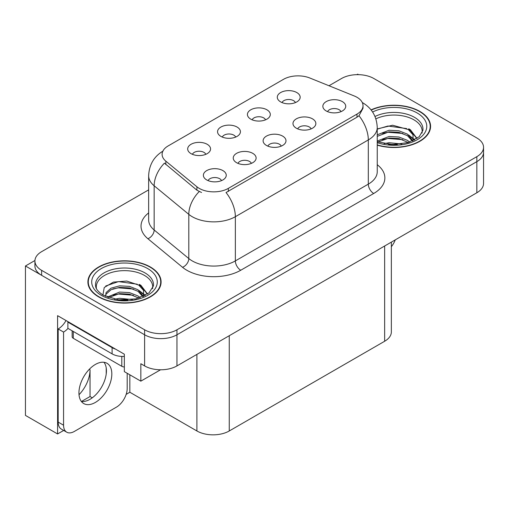 <?xml version="1.0" encoding="UTF-8"?>
<svg xmlns="http://www.w3.org/2000/svg" width="509" height="509" viewBox="0 0 509 509"><rect width="100%" height="100%" fill="white"/><g stroke="black" fill="none" stroke-linecap="round" stroke-linejoin="round"><path stroke-width="0.76" d="M281.248 146.134A6.865 3.964 0 0 0 279.403 144.206A6.865 3.964 0 0 0 272.639 143.201A6.865 3.964 0 0 0 267.855 146.134M282.635 136.107A11.44 6.604 0 0 0 267.982 135.375A11.44 6.604 0 0 0 264.19 143.583A11.44 6.604 0 0 0 266.462 145.447A11.44 6.604 0 0 0 284.906 143.583A11.44 6.604 0 0 0 282.635 136.107M235.686 137.074A6.865 3.964 0 0 0 233.841 135.146A6.865 3.964 0 0 0 227.084 134.141A6.865 3.964 0 0 0 222.293 137.074M237.079 127.053A11.44 6.604 0 0 0 222.42 126.315A11.44 6.604 0 0 0 218.635 134.522A11.44 6.604 0 0 0 220.9 136.387A11.44 6.604 0 0 0 239.345 134.522A11.44 6.604 0 0 0 237.079 127.053M251.376 163.376A6.865 3.964 0 0 0 249.531 161.448A6.865 3.964 0 0 0 242.774 160.443A6.865 3.964 0 0 0 237.983 163.376M252.769 153.355A11.44 6.604 0 0 0 238.11 152.617A11.44 6.604 0 0 0 234.325 160.825A11.44 6.604 0 0 0 236.59 162.695A11.44 6.604 0 0 0 255.034 160.825A11.44 6.604 0 0 0 252.769 153.355M221.504 180.625A6.865 3.964 0 0 0 219.659 178.697A6.865 3.964 0 0 0 212.902 177.692A6.865 3.964 0 0 0 208.117 180.625M222.897 170.598A11.44 6.604 0 0 0 208.238 169.866A11.44 6.604 0 0 0 204.453 178.074A11.44 6.604 0 0 0 206.724 179.938A11.44 6.604 0 0 0 225.169 178.074A11.44 6.604 0 0 0 222.897 170.598M311.114 128.885A6.865 3.964 0 0 0 309.275 126.957A6.865 3.964 0 0 0 302.511 125.952A6.865 3.964 0 0 0 297.727 128.885M312.507 118.864A11.44 6.604 0 0 0 297.854 118.126A11.44 6.604 0 0 0 294.062 126.334A11.44 6.604 0 0 0 296.333 128.204A11.44 6.604 0 0 0 314.778 126.334A11.44 6.604 0 0 0 312.507 118.864M340.985 111.643A6.865 3.964 0 0 0 339.147 109.715A6.865 3.964 0 0 0 332.383 108.71A6.865 3.964 0 0 0 327.599 111.643M342.379 101.615A11.44 6.604 0 0 0 327.72 100.884A11.44 6.604 0 0 0 323.934 109.091A11.44 6.604 0 0 0 326.205 110.956A11.44 6.604 0 0 0 344.65 109.091A11.44 6.604 0 0 0 342.379 101.615M295.424 102.583A6.865 3.964 0 0 0 293.585 100.655A6.865 3.964 0 0 0 286.822 99.649A6.865 3.964 0 0 0 282.037 102.583M296.817 92.562A11.44 6.604 0 0 0 282.164 91.824A11.44 6.604 0 0 0 278.372 100.031A11.44 6.604 0 0 0 280.644 101.895A11.44 6.604 0 0 0 299.088 100.031A11.44 6.604 0 0 0 296.817 92.562M265.552 119.831A6.865 3.964 0 0 0 263.713 117.897A6.865 3.964 0 0 0 256.95 116.892A6.865 3.964 0 0 0 252.165 119.831M266.945 109.804A11.44 6.604 0 0 0 252.292 109.066A11.44 6.604 0 0 0 248.5 117.274A11.44 6.604 0 0 0 250.772 119.144A11.44 6.604 0 0 0 269.216 117.274A11.44 6.604 0 0 0 266.945 109.804M205.814 154.322A6.865 3.964 0 0 0 203.969 152.388A6.865 3.964 0 0 0 197.212 151.383A6.865 3.964 0 0 0 192.427 154.322M207.208 144.295A11.44 6.604 0 0 0 192.548 143.557A11.44 6.604 0 0 0 188.763 151.765A11.44 6.604 0 0 0 191.034 153.635A11.44 6.604 0 0 0 209.479 151.765A11.44 6.604 0 0 0 207.208 144.295M356.994 97.289A20.589 11.885 0 0 0 354.239 95.959L309.841 78.011A20.589 11.885 0 0 0 283.475 79.34L168.142 145.93A20.589 11.885 0 0 0 162.11 154.335A20.589 11.885 0 0 0 165.832 161.156L196.919 186.79A20.589 11.885 0 0 0 228.344 188.375L356.994 114.099A20.589 11.885 0 0 0 363.019 105.694A20.589 11.885 0 0 0 356.994 97.289M34.943 260.5L25.45 265.984L144.607 334.776A22.873 13.209 0 0 0 176.96 334.776L476.85 161.639A22.873 13.209 0 0 0 483.55 152.299A22.873 13.209 0 0 1 476.85 161.639L176.96 334.776A22.873 13.209 0 0 1 144.607 334.776L41.623 275.318A22.873 13.209 0 0 1 34.924 265.984L34.924 261.002A22.873 13.209 0 0 0 41.623 270.343L144.607 329.794A22.873 13.209 0 0 0 176.96 329.794L476.85 156.657A22.873 13.209 0 0 0 483.55 147.317A22.873 13.209 0 0 0 476.85 137.977L373.867 78.52A22.873 13.209 0 0 0 341.514 78.52L328.992 85.754M358.559 74.664L357.693 74.161L356.828 74.664M63.682 430.436L57.587 433.954L57.587 315.663L124.336 354.2L124.336 371.634L140.834 381.158L140.834 363.725L144.607 365.907A22.873 13.209 0 0 0 176.96 365.907L476.85 192.765A22.873 13.209 0 0 0 483.55 183.425L483.55 147.317M160.558 369.776L140.834 381.158M57.587 433.954L25.45 415.401L25.45 265.984M391.351 242.131L391.351 331.913A22.873 13.209 180 0 1 384.651 341.253L229.26 430.97A22.873 13.209 180 0 1 196.907 430.97L129.833 392.242L129.833 374.809M106.222 374.013L106.222 367.886M129.833 392.242L126.168 394.36M81.478 401.48L90.042 396.536L92.256 397.815M79.016 394.717A24.4 14.087 120 0 0 90.042 369.769L89.279 369.324M90.042 396.536L90.042 369.769M377.245 145.16A36.603 21.13 0 0 0 430.576 126.366A36.603 21.13 0 0 0 419.861 111.426A36.603 21.13 0 0 0 371.048 109.893M150.378 267.009A36.603 21.13 0 0 0 110.491 262.428A36.603 21.13 0 0 0 87.898 281.948A36.603 21.13 0 0 0 98.619 296.893A36.603 21.13 0 0 0 138.505 301.474A36.603 21.13 0 0 0 161.099 281.948A36.603 21.13 0 0 0 150.378 267.009M88.28 283.888A36.603 21.13 0 0 0 88.152 284.442M363.019 105.694L363.019 108.22L358.985 115.753L356.994 117.204L226.028 192.523A26.691 15.41 60 0 1 235.355 216.7A30.502 17.611 180 0 1 192.217 216.7A30.502 17.611 180 0 1 188.801 214.353L154.157 185.791A30.502 17.611 180 0 1 148.647 175.688L148.647 219.894A30.502 17.611 0 0 0 154.157 229.992L188.801 258.553A30.502 17.611 0 0 0 192.217 260.907A30.502 17.611 0 0 0 235.355 260.907L368.312 184.143A30.502 17.611 0 0 0 377.245 171.692L377.245 127.485A30.502 17.611 180 0 1 368.312 139.937A26.691 15.41 -120 0 0 358.985 115.753M201.545 192.523L196.919 190.181L164.445 163.141A26.691 17.847 129.5 0 0 154.157 185.791L154.157 229.992A7.622 5.103 -50.5 0 1 147.915 238.746A38.124 22.014 180 0 1 148.647 212.915M148.647 189.876L41.623 251.662A22.873 13.209 0 0 0 34.924 261.002M160.844 284.442A36.603 21.13 0 0 0 160.717 283.888M430.321 128.86A36.603 21.13 0 0 0 430.2 128.306M395.264 239.873A15.251 8.806 -60 0 1 391.351 246.706M95.38 402.422A23.255 13.425 120 0 0 110.574 381.928A23.255 13.425 120 0 0 107.011 363.292A23.255 13.425 120 0 0 95.38 364.444A23.255 13.425 120 0 0 80.187 384.938A23.255 13.425 120 0 0 83.756 403.573A23.255 13.425 120 0 0 95.38 402.422M103.995 362.287A23.255 13.425 -60 0 1 104.345 381.298A23.255 13.425 -60 0 1 89.991 399.31A23.255 13.425 -60 0 1 81.376 401.467M127.193 373.282L127.193 388.475A15.251 8.806 -60 0 1 116.408 407.155L74.352 431.435A15.251 8.806 -60 0 1 66.73 432.192A15.251 8.806 -60 0 1 63.568 425.212L63.568 332.072L58.179 328.96A15.251 8.806 120 0 0 66.017 320.53M68.009 328.407A15.251 8.806 -60 0 1 63.568 332.072M66.73 432.192L61.334 429.081A15.251 8.806 -60 0 1 58.179 422.095L58.179 328.96M115.549 349.129A15.251 8.806 180 0 1 112.095 347.634L67.882 322.108A15.251 8.806 0 0 0 68.34 321.873M112.095 347.634L112.095 353.863A15.251 8.806 0 0 0 124.336 356.402M67.882 322.108L67.882 328.337L112.095 353.863M375.884 118.852A28.211 16.288 180 0 1 413.925 119.831A28.211 16.288 180 0 1 422.025 133.116M413.098 140.688L413.003 134.77L408.313 129.56L392.63 125.233L377.245 128.923M371.214 110.103A36.222 20.914 180 0 1 419.588 111.579A36.222 20.914 180 0 1 430.2 126.366A36.222 20.914 180 0 1 377.245 144.912M384.123 143.653L389.041 142.717L401.83 144.002M388.596 144.321L397.294 144.492M377.245 141.038L389.041 136.488L398.91 137.01L407.461 140.376L409.675 142.081M377.964 141.973L389.041 138.047L398.91 138.563L408.326 142.526M377.245 134.809L389.041 130.266L398.91 130.781L407.461 134.147L412.805 140.828M377.245 136.367L389.041 131.818L398.91 132.34L407.461 135.706L412.341 141.038M377.245 129.14L387.979 126.016L406.71 128.605M408.403 129.401L410.375 130.52L416.89 138.537M382.412 133.32L387.979 132.245L402.867 133.466M410.763 136.997L414.332 140.07M382.412 139.549L387.979 138.467L402.867 139.689M390.581 144.486L395.429 144.575M408.752 128.802L410.375 129.738L417.03 138.442M408.581 134.936L414.778 139.835M96.449 288.698A28.211 16.288 180 0 1 112.304 272.245A28.211 16.288 180 0 1 144.448 275.414A28.211 16.288 180 0 1 152.541 288.698M143.614 296.276L143.519 290.353L138.83 285.142L126.779 281.051L113.392 282.094L104.243 287.515L102.92 294.972M150.11 267.161A36.222 20.914 180 0 1 160.717 281.948A36.222 20.914 180 0 1 138.359 301.271A36.222 20.914 180 0 1 98.886 296.734A36.222 20.914 180 0 1 88.28 281.948A36.222 20.914 180 0 1 110.638 262.631A36.222 20.914 180 0 1 150.11 267.161M114.646 299.241L119.564 298.299L132.353 299.591M119.119 299.903L127.816 300.075M107.291 297.103L119.564 292.071L129.432 292.592L137.977 295.958L140.191 297.67M108.481 297.555L119.564 293.629L129.432 294.151L138.842 298.109M105.567 296.365L106.082 292.592L111.019 288.177L119.564 285.848L129.432 286.363L137.977 289.736L143.322 296.41M105.49 295.964L106.082 294.151L111.019 289.736L119.564 287.4L129.432 287.922L137.977 291.288L142.857 296.62M72.157 330.805L72.157 336.742A3.811 2.201 0 0 0 73.277 338.294L121.804 366.315A3.811 2.201 0 0 0 124.336 366.957M105.719 285.994L118.495 281.598L137.226 284.187M138.925 284.983L140.898 286.103L147.406 294.126M112.934 288.902L118.495 287.827L133.39 289.048M141.286 292.58L144.855 295.659M112.934 295.131L118.495 294.049L133.39 295.271M121.104 300.075L125.952 300.164M139.269 284.385L140.898 285.326L147.553 294.024M139.097 290.518L145.3 295.417M476.85 192.765L476.85 156.657M176.96 365.907L176.96 329.794M144.607 365.907L144.607 329.794M229.26 430.97L229.26 335.711M384.651 341.253L384.651 246M196.907 430.97L196.907 354.391M165.832 161.156L165.832 164.547M196.919 186.79L196.919 190.181M228.344 188.375L228.344 191.479M356.994 114.099L356.994 117.204M240.744 270.247A7.622 4.403 60 0 1 235.355 260.907L235.355 216.7L368.312 139.937L368.312 184.143A7.622 4.403 60 0 0 373.708 193.484L240.744 270.247A38.124 22.014 180 0 1 186.828 270.247A38.124 22.014 180 0 1 182.553 267.308L147.915 238.746M199.197 191.594A26.691 17.847 129.5 0 0 188.801 214.353L188.801 258.553A7.622 5.103 -50.5 0 1 182.553 267.308M377.245 164.712A38.124 22.014 180 0 1 373.708 193.484M41.623 270.343L41.623 275.318M63.568 425.212L58.179 422.095M375.006 116.51A28.994 16.74 180 0 1 414.479 117.331A28.994 16.74 180 0 1 422.896 130.368L419.187 136.724L408.135 142.584L392.439 144.575L377.245 141.706M372.594 112.018A32.786 18.928 180 0 1 417.164 112.979A32.786 18.928 180 0 1 419.874 137.977A32.786 18.928 180 0 1 377.245 142.647M413.912 119.85A29.738 17.166 180 0 1 414.453 120.143M95.577 285.95A28.994 16.74 180 0 1 112.444 269.522A28.994 16.74 180 0 1 145.001 272.913A28.994 16.74 180 0 1 153.419 285.95L148.972 292.942L135.89 298.91L118.362 299.82L103.219 295.15C95.037 289.723 95.845 286.573 95.577 285.95M147.68 268.567A32.786 18.928 180 0 1 147.68 295.335A32.786 18.928 180 0 1 101.31 295.335A32.786 18.928 180 0 1 101.31 268.567A32.786 18.928 180 0 1 147.68 268.567M144.435 275.439A29.738 17.166 180 0 1 144.97 275.725M121.804 366.315L121.804 356.415M73.277 338.294L73.277 331.448M377.245 127.485C376.73 116.516 371.907 108.296 362.783 102.818L362.274 102.532M163.103 151.02C153.979 156.498 149.162 164.725 148.647 175.688M430.2 126.366L430.2 129.407M160.717 281.948L160.717 284.995M88.28 281.948L88.28 284.995"/></g></svg>
